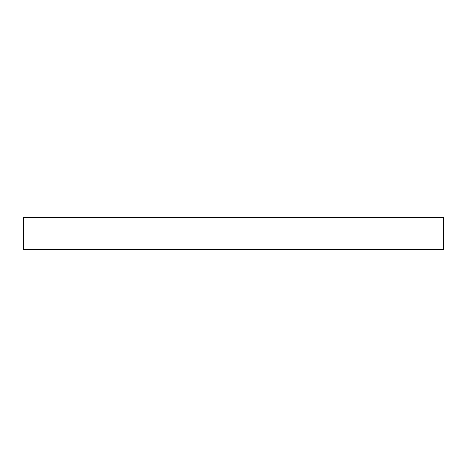 <?xml version="1.0" encoding="UTF-8"?>
<svg xmlns="http://www.w3.org/2000/svg" width="467" height="467" viewBox="0 0 467 467"><rect width="100%" height="100%" fill="white"/><g stroke="black" fill="none" stroke-linecap="round" stroke-linejoin="round"><path stroke-width="0.7" d="M23.35 217.336L23.35 249.664L443.65 249.664L443.65 217.336L23.35 217.336"/></g></svg>
